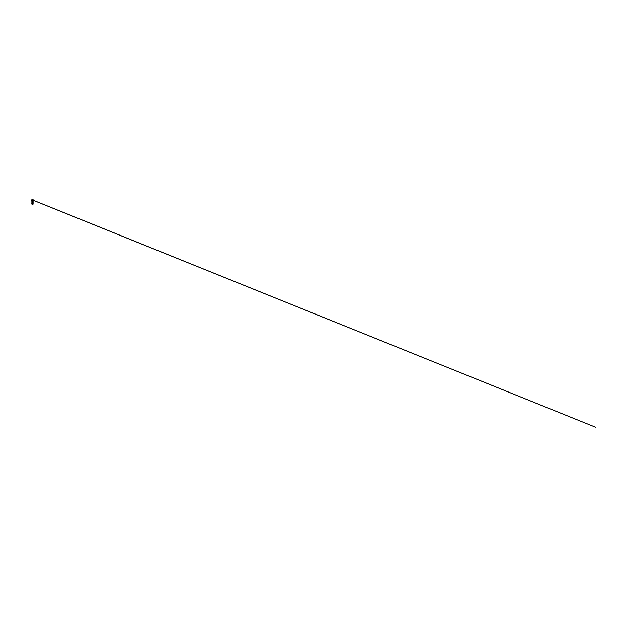 <?xml version="1.0" encoding="UTF-8"?>
<svg xmlns="http://www.w3.org/2000/svg" width="627" height="627" viewBox="0 0 627 627"><rect width="100%" height="100%" fill="white"/><g stroke="black" fill="none" stroke-linecap="round" stroke-linejoin="round"><path stroke-width="0.47" stroke-dasharray="3.13 2.35" d="M32.079 199.794L33.012 199.801L31.946 199.794L32.479 200.342L32.071 200.358M31.914 200.334L31.953 199.801M32.604 200.358L33.004 200.366L32.604 199.801M33.012 199.801L32.917 200.35M32.902 204.629L32.479 204.371M32.917 201.283L32.479 201.267M32.479 204.206L32.063 204.629A2.579 2.579 0 0 1 32.298 204.598M32.479 203.893L32.933 204.245L32.024 203.963L32.933 203.704L32.024 203.469L32.933 203.234L32.024 202.999L32.933 202.764L32.024 202.521L32.933 202.286L32.024 202.051L32.933 201.816L32.024 201.58L32.62 201.283M32.479 204.629L33.027 204.277L31.906 204.01L33.027 204.277L32.479 204.629L33.027 204.277L31.906 204.01L32.479 203.916L31.906 204.01L33.027 204.277L32.016 204.512L32.541 204.19L32.016 204.512L32.533 204.629M32.722 203.697L32.008 203.579M32.722 203.219L32.008 203.109M32.722 202.748L32.008 202.639M32.722 202.278L32.008 202.168M32.722 201.808L32.008 201.698M32.714 201.338L32.008 201.204M32.878 199.794L33.012 200.342M32.353 200.358L32.353 199.801M31.969 201.008L33.004 200.366L31.969 201.016"/><path stroke-width="0.94" d="M32.079 199.794L31.914 200.334M32.917 199.794L33.012 200.358M32.479 204.441L32.933 204.096L31.977 204.073L32.972 204.292L32.447 204.629L33.027 204.277L31.906 204.01L33.027 204.277L32.479 204.629L32.933 204.245L32.024 203.963L32.479 203.822L31.906 204.01L33.027 204.277L32.126 204.449L32.902 204.629A2.579 2.579 0 0 0 32.8 204.614M32.479 200.758L33.592 200.758L32.479 200.758M32.784 201.079L31.969 200.946L33.184 200.758M32.972 201.494L31.836 201.682L33.106 201.447L31.93 201.236L32.549 201.079M32.001 201.173L32.479 201.087L31.781 200.758M31.977 201.259L32.855 201.063M32.651 204.175L32.024 203.963L32.933 203.704L32.024 203.469L32.933 203.234L32.024 202.999L32.933 202.764L32.024 202.521L32.933 202.286L32.024 202.051L32.933 201.816L32.024 201.58L32.62 201.283M32.972 203.853L31.977 204.073L32.972 204.292L32.447 204.629L33.027 204.277L31.906 204.01L32.933 204.096L32.024 203.861L32.933 203.626L32.024 203.391L32.933 203.156L32.024 202.905L32.933 202.678L32.024 202.435L32.933 202.207L32.024 201.972L32.933 201.729L32.024 201.502L32.714 201.338M32.479 203.822L32.933 203.704L32.024 203.469L32.933 203.234L32.024 202.999L32.933 202.764L32.024 202.521L32.933 201.816L32.024 201.58L32.933 201.816L32.024 202.051L32.933 202.286L32.024 202.521L32.933 202.764L32.024 202.999L32.933 203.234L32.024 203.469L32.933 203.704L32.024 203.963L32.479 204.104M32.479 203.736L32.933 203.626L32.024 203.391L32.933 203.156L32.024 202.905L32.933 202.678L32.024 202.435L32.933 202.207L32.024 201.972L32.933 201.729L32.479 201.377L32.933 201.729L32.024 201.972L32.933 202.207L32.024 202.435L32.933 202.678L32.024 202.905L32.933 203.156L32.024 203.391L32.479 203.736M32.063 204.629L32.479 204.371M32.745 204.629L32.102 204.629L32.541 204.363M32.972 203.383L32.016 204.041M32.024 203.971L32.032 204.629M32.479 203.924L33.121 203.806L31.906 204.01L33.027 204.277L32.439 204.621M32.479 203.963L31.977 204.073L32.541 204.19M32.659 201.102L31.977 201.236L32.957 201.463L32.722 201.808M32.04 201.761L32.98 201.965L31.977 202.2L32.957 202.411L32.722 202.748M32.972 202.443L31.977 202.67L32.98 202.905L31.977 203.14L32.957 203.352L32.722 203.697M31.985 203.618L32.917 204.222M32.479 203.893L33.019 203.759M32.008 203.579L32.722 203.219M32.008 203.109L33.019 202.819M32.008 202.639L32.722 202.278M32.008 202.168L33.019 201.878M32.008 201.698L33.004 201.408M33.121 203.799L32.659 203.704L33.121 203.799M31.836 203.563L33.121 203.328L31.836 203.563M31.977 203.148L33.121 202.858L31.836 203.093L32.024 203.469M31.977 202.678L33.121 202.388L31.875 202.599L32.024 202.999M31.977 202.207L33.121 201.918L31.875 202.129L32.024 202.521M31.891 201.714L33.106 201.455L32.008 201.259M32.353 200.358L32.604 199.801L32.353 200.358M31.953 200.358L32.04 199.794M32.071 200.358L32.071 199.801L595.65 427.238L31.946 199.794M32.479 200.734L33.607 200.734L32.479 200.734M33.012 200.342L33.012 199.801M32.886 200.358L32.886 199.801M31.953 200.342L31.953 199.801M31.812 199.762L31.366 200.758M33.051 200.334L33.051 199.778M32.933 200.405L32.024 200.405L32.024 199.825M33.153 199.762L33.592 200.758M32.941 200.397L32.941 199.825"/></g></svg>

